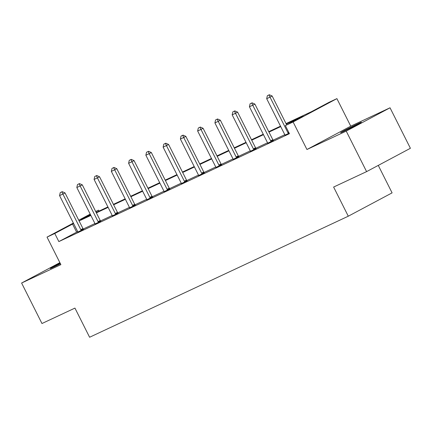 <?xml version="1.0" encoding="UTF-8"?>
<svg xmlns="http://www.w3.org/2000/svg" width="432" height="432" viewBox="0 0 432 432"><rect width="100%" height="100%" fill="white"/><g stroke="black" fill="none" stroke-linecap="round" stroke-linejoin="round"><path stroke-width="0.65" d="M358.56 123.444A11.61 0.297 -26.7 0 0 347.112 129.114A11.61 0.297 -26.7 0 0 340.61 132.694A11.61 0.297 -26.7 0 0 343.402 131.517A11.61 0.297 -26.7 0 0 354.85 125.847A11.61 0.297 -26.7 0 0 361.352 122.267A11.61 0.297 -26.7 0 0 358.56 123.444M60.172 263.239A11.61 0.297 -26.7 0 0 50.285 268.547A11.61 0.297 -26.7 0 0 53.077 267.37A11.61 0.297 -26.7 0 0 60.442 263.774M286.022 123.59L311.402 111.715L329.162 102.254L336.906 98.631L293.101 121.97L285.352 125.593L303.113 116.132L286.238 124.027M350.757 126.166L306.947 149.504L346.226 131.123L366.595 171.623L410.4 148.284L390.031 107.789L350.757 126.166L336.906 98.631M378.275 165.397L392.094 192.866L348.284 216.205L89.602 337.252L74.941 308.092L41.969 323.519L21.6 283.025L60.88 264.649L47.029 237.109L73.381 223.069M95.688 211.502L98.582 210.146L95.764 211.648M99.047 211.081L98.582 210.146M346.226 131.123L390.031 107.789M59.87 262.64L21.6 283.025M77.652 231.633L58.849 241.585L289.429 133.693L285.352 125.593M284.774 134.719L273.105 140.179L273.413 140.557M267.516 142.792L255.847 148.252L256.149 148.635M250.252 150.871L238.583 156.33L238.891 156.713M232.994 158.944L221.324 164.408L221.632 164.786M215.735 167.022L204.066 172.481L204.368 172.865M198.472 175.1L186.802 180.56L187.11 180.943M181.213 183.173L169.544 188.638M163.955 191.252L152.285 196.711L152.588 197.095M146.691 199.33L135.022 204.79L135.329 205.173M129.433 207.403L117.763 212.868M112.174 215.482L100.505 220.941L100.807 221.324M94.91 223.56L83.241 229.019L83.549 229.403M77.765 232.054L83.479 229.311M95.024 223.976L100.737 221.233M112.282 215.897L117.995 213.16M129.546 207.824L135.259 205.081M146.804 199.746L152.518 197.008M164.063 191.668L169.776 188.93M181.327 183.595L187.04 180.851M198.585 175.516L204.298 172.778M215.843 167.443L221.562 164.7M233.107 159.365L238.82 156.622M250.366 151.286L256.079 148.549M267.624 143.213L273.343 140.47M284.888 135.135L289.202 133.24M306.947 149.504L293.101 121.97M58.849 241.585L54.772 233.485L47.029 237.109M366.595 171.623L333.623 187.051L348.284 216.205M90.396 214.51L80.822 219.607L90.65 215.012M96.158 212.431L107.914 206.933M113.416 204.358L125.172 198.855M130.68 196.279L142.43 190.782M147.938 188.201L159.694 182.704M165.197 180.128L176.953 174.625M182.461 172.049L194.211 166.552M199.719 163.976L211.475 158.474M216.977 155.898L228.733 150.395M234.241 147.82L245.992 142.322M251.5 139.747L263.255 134.244M268.758 131.668L280.514 126.166M78.748 220.212L90.196 214.11M73.607 223.522L54.772 233.485M280.735 126.603L268.979 132.1M263.471 134.681L251.721 140.179M246.213 142.754L234.457 148.257M228.949 150.833L217.199 156.33M211.691 158.911L199.94 164.408M194.432 166.984L182.677 172.487M177.169 175.063L165.418 180.56M159.91 183.141L148.154 188.638M142.652 191.214L130.896 196.717M125.388 199.292L113.638 204.79M108.13 207.371L96.374 212.868M90.871 215.444L79.115 220.946M76.604 232.124L72.533 224.024M80.811 229.684L82.939 228.55L65.016 192.915L62.888 194.049L80.811 229.684A1.814 1.22 -118 0 0 81.108 230.153L81.378 230.488M82.939 228.55A1.814 1.22 -118 0 0 83.241 229.014L81.108 230.153M60.226 192.634L62.24 191.668L60.226 192.634L59.567 195.604L77.49 231.239A1.814 1.22 -118 0 1 77.684 231.752L77.792 232.162M61.884 191.857L62.888 194.049L59.567 195.604M65.016 192.915L62.24 191.668M98.069 221.611L100.202 220.471L82.28 184.837L80.147 185.971L98.069 221.611A1.814 1.22 -118 0 0 98.366 222.075L98.636 222.41M100.202 220.471A1.814 1.22 -118 0 0 100.499 220.941L98.366 222.075M77.485 184.556L79.499 183.595L77.485 184.556L76.826 187.526L94.748 223.16A1.814 1.22 -118 0 1 94.943 223.679L95.051 224.089M79.148 183.784L80.147 185.971L76.826 187.526M82.28 184.837L79.499 183.595M96.406 175.705L94.748 176.483L96.406 175.705L97.405 177.898L99.538 176.758L117.461 212.398A1.814 1.22 -118 0 0 117.758 212.863L118.071 213.246M112.315 216.011L112.207 215.6A1.814 1.22 -118 0 0 112.012 215.082L94.09 179.447L97.405 177.898L115.328 213.532A1.814 1.22 -118 0 0 115.63 213.997L115.9 214.331M94.748 176.483L94.09 179.447M99.538 176.758L96.763 175.516M132.592 205.454L134.719 204.32L116.797 168.685L114.669 169.819L132.592 205.454A1.814 1.22 -118 0 0 132.889 205.924L133.159 206.258M134.719 204.32A1.814 1.22 -118 0 0 135.022 204.784L132.889 205.924M112.007 168.404L114.021 167.438L112.007 168.404L111.348 171.374L129.271 207.009A1.814 1.22 -118 0 1 129.465 207.522L129.573 207.932M113.665 167.627L114.669 169.819L111.348 171.374M116.797 168.685L114.021 167.438M149.85 197.381L151.983 196.241L134.06 160.607L131.927 161.741L149.85 197.381A1.814 1.22 -118 0 0 150.147 197.845L150.417 198.18M151.983 196.241A1.814 1.22 -118 0 0 152.28 196.711L150.147 197.845M129.265 160.331L131.279 159.365L129.265 160.331L128.606 163.296L146.529 198.931A1.814 1.22 -118 0 1 146.729 199.449L146.831 199.859M130.928 159.554L131.927 161.741L128.606 163.296M134.06 160.607L131.279 159.365M148.187 151.475L146.529 152.253L148.187 151.475L149.186 153.668L151.319 152.528L169.241 188.168A1.814 1.22 -118 0 0 169.538 188.633L169.852 189.016M164.095 191.781L163.987 191.371A1.814 1.22 -118 0 0 163.793 190.858L145.87 155.218L149.186 153.668L167.108 189.302A1.814 1.22 -118 0 0 167.411 189.767L167.681 190.102M146.529 152.253L145.87 155.218M151.319 152.528L148.543 151.286M184.372 181.224L186.5 180.09L168.577 144.455L166.45 145.589L184.372 181.224A1.814 1.22 -118 0 0 184.669 181.694L184.939 182.029M186.5 180.09A1.814 1.22 -118 0 0 186.802 180.554L184.669 181.694M163.787 144.175L165.802 143.208L163.787 144.175L163.129 147.145L181.051 182.779A1.814 1.22 -118 0 1 181.246 183.292L181.354 183.703M165.445 143.397L166.45 145.589L163.129 147.145M168.577 144.455L165.802 143.208M201.631 173.151L203.764 172.012L185.841 136.377L183.708 137.511L201.631 173.151A1.814 1.22 -118 0 0 201.933 173.615L202.198 173.95M203.764 172.012A1.814 1.22 -118 0 0 204.061 172.481L201.933 173.615M181.046 136.102L183.065 135.135L181.046 136.102L180.387 139.066L198.31 174.701A1.814 1.22 -118 0 1 198.509 175.219L198.612 175.63M182.709 135.324L183.708 137.511L180.387 139.066M185.841 136.377L183.065 135.135M218.894 165.073L221.022 163.939L203.099 128.299L200.966 129.438L218.894 165.073A1.814 1.22 -118 0 0 219.191 165.537L219.461 165.872M221.022 163.939A1.814 1.22 -118 0 0 221.324 164.403L219.191 165.537M198.31 128.023L200.324 127.057L198.31 128.023L197.651 130.988L215.573 166.628A1.814 1.22 -118 0 1 215.768 167.141L215.876 167.551M199.967 127.246L200.966 129.438L197.651 130.988M203.099 128.299L200.324 127.057M236.153 156.994L238.286 155.86L220.358 120.226L218.23 121.36L236.153 156.994A1.814 1.22 -118 0 0 236.45 157.464L236.72 157.799M238.286 155.86A1.814 1.22 -118 0 0 238.583 156.325L236.45 157.464M215.568 119.945L217.582 118.978L215.568 119.945L214.909 122.915L232.832 158.549A1.814 1.22 -118 0 1 233.026 159.062L233.134 159.473M217.226 119.167L218.23 121.36L214.909 122.915M220.358 120.226L217.582 118.978M253.411 148.921L255.544 147.782L237.622 112.147L235.489 113.281L253.411 148.921A1.814 1.22 -118 0 0 253.714 149.386L253.978 149.72M255.544 147.782A1.814 1.22 -118 0 0 255.841 148.252L253.714 149.386M232.826 111.872L234.846 110.905L232.826 111.872L232.168 114.836L250.096 150.471A1.814 1.22 -118 0 1 250.29 150.989L250.393 151.4M234.49 111.094L235.489 113.281L232.168 114.836M237.622 112.147L234.846 110.905M270.675 140.843L272.803 139.709L254.88 104.074L252.752 105.208L270.675 140.843A1.814 1.22 -118 0 0 270.972 141.307L271.242 141.642M272.803 139.709A1.814 1.22 -118 0 0 273.105 140.173L270.972 141.307M250.09 103.793L252.104 102.827L250.09 103.793L249.431 106.758L267.354 142.398A1.814 1.22 -118 0 1 267.548 142.911L267.656 143.321M251.748 103.016L252.752 105.208L249.431 106.758M254.88 104.074L252.104 102.827M286.675 124.891L272.144 95.996L270.011 97.13L287.933 132.764A1.814 1.22 -118 0 0 288.23 133.234L288.5 133.569M267.349 95.715L269.363 94.748L267.349 95.715L266.69 98.685L284.612 134.32A1.814 1.22 -118 0 1 284.807 134.833L284.915 135.243M269.012 94.937L270.011 97.13L266.69 98.685M272.144 95.996L269.363 94.748M115.63 213.997L117.758 212.863M115.328 213.532L117.461 212.398M167.411 189.767L169.538 188.633M167.108 189.302L169.241 188.168M288.23 133.234L288.992 132.829M287.933 132.764L288.743 132.332"/></g></svg>
